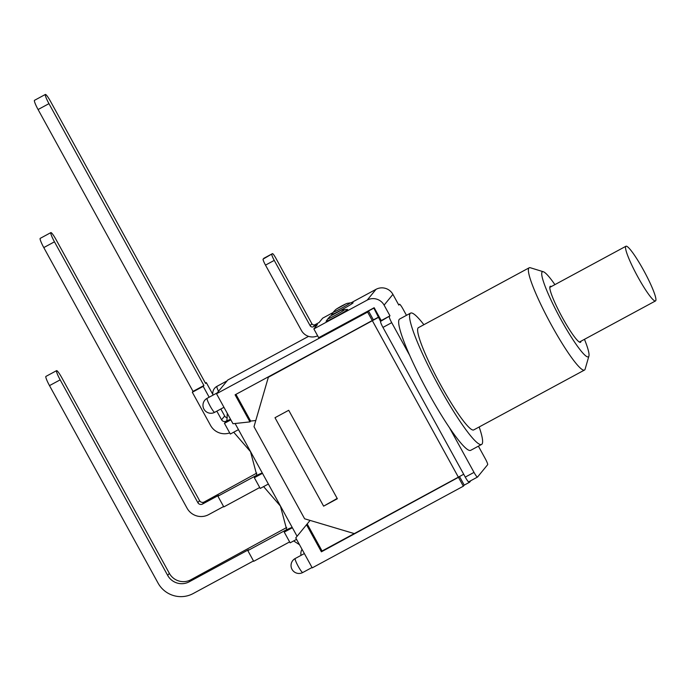 <?xml version="1.0" encoding="UTF-8"?>
<svg xmlns="http://www.w3.org/2000/svg" width="690" height="690" viewBox="0 0 690 690"><rect width="100%" height="100%" fill="white"/><g stroke="black" fill="none" stroke-linecap="round" stroke-linejoin="round"><path stroke-width="1.03" d="M479.162 426.981A74.649 9.876 -118.4 0 1 481.991 444.11A74.649 9.876 -118.4 0 1 481.568 444.455L470.684 450.337A74.649 9.876 -118.4 0 1 449.449 427.688A74.649 9.876 -118.4 0 1 409.688 355.367A74.649 9.876 -118.4 0 1 399.7 318.996L410.585 313.113A74.649 9.876 -118.4 0 1 423.884 324.705M543.358 271.757L530.351 267.755A58.133 7.685 61.6 0 0 529.204 267.78A58.133 7.685 61.6 0 0 550.077 322.575A58.133 7.685 61.6 0 0 584.482 370.056A58.133 7.685 61.6 0 0 584.809 369.788A58.133 7.685 61.6 0 0 585.137 369.115L588.906 356.049A48.334 6.391 -118.4 0 1 588.639 356.601A48.334 6.391 -118.4 0 1 558.848 315.649A48.334 6.391 -118.4 0 1 543.358 271.757A48.334 6.391 -118.4 0 1 554.907 284.634M584.465 339.325A48.334 6.391 -118.4 0 1 588.906 356.049M584.482 370.056L473.711 429.922A58.133 7.685 -118.4 0 1 439.314 382.441A58.133 7.685 -118.4 0 1 418.442 327.647L529.204 267.78M580.954 341.222A31.818 4.209 -118.4 0 1 580.687 342.145A31.818 4.209 -118.4 0 1 580.506 342.3A31.818 4.209 -118.4 0 1 561.677 316.305A31.818 4.209 -118.4 0 1 550.249 286.315A31.818 4.209 -118.4 0 1 551.396 286.531M481.568 444.455A74.649 9.876 -118.4 0 1 437.391 383.476A74.649 9.876 -118.4 0 1 410.585 313.113M478.403 446.171L485.26 458.66A6.115 0.811 -118.4 0 1 487.649 464.689L477.514 477.057A6.115 0.811 -118.4 0 1 477.48 477.083A6.115 0.811 -118.4 0 1 474.013 472.383L449.449 427.688M399.501 304.247L399.467 304.273A6.115 0.811 -118.4 0 1 399.501 304.247A6.115 0.811 -118.4 0 1 402.96 308.947L406.47 315.339M399.467 304.273L398.803 305.084L392.912 294.371A12.48 12.351 -140.7 0 0 376.024 289.334L351.012 302.85M389.988 315.83L381.234 320.565L374.17 307.714L318.685 337.703L313.855 328.923L367.209 300.09A12.48 12.351 39.3 0 1 384.097 305.127L389.988 315.83L380.57 321.376A6.115 0.811 61.6 0 0 382.959 327.405L465.267 477.109A6.115 0.811 61.6 0 0 468.726 481.818A6.115 0.811 61.6 0 0 468.76 481.784M409.688 355.367L391.713 322.67A6.115 0.811 -118.4 0 1 389.324 316.641M333.063 312.553L322.67 318.176L319.099 322.523L315.157 324.654A2.45 2.424 39.3 0 1 311.846 323.67L275.931 258.345A6.115 0.811 -118.4 0 0 272.464 253.635A6.115 0.811 -118.4 0 0 272.438 253.67L263.106 259.095A6.115 0.811 61.6 0 0 265.495 265.124L301.409 330.45A12.48 12.351 39.3 0 0 317.642 335.814M344.405 309.681C341.679 310.284 342.93 309.18 336.159 312.691C327.077 317.918 330.622 316.356 328.354 318.211L327.957 318.72A9.444 0.509 -28.8 0 0 336.522 314.657A9.444 0.509 -28.8 0 0 344.388 309.681L347.45 309.465A12.239 0.656 151.2 0 1 337.151 315.968A12.239 0.656 151.2 0 1 326.146 321.178A12.239 0.656 151.2 0 1 326.163 321.161M349.925 302.927A9.444 0.509 -28.8 0 1 342.059 307.904A9.444 0.509 -28.8 0 1 333.494 311.966L333.891 311.457C335.961 309.456 334.624 309.939 341.585 305.998C348.174 302.634 346.613 303.591 349.942 302.927L352.987 302.712A12.239 0.656 151.2 0 1 342.689 309.215A12.239 0.656 151.2 0 1 331.683 314.424A12.239 0.656 151.2 0 1 331.7 314.407M378.724 317.003L373.394 319.893L368.503 311L373.842 308.12L380.57 321.376L381.234 320.565M311.846 323.67L310.155 325.723A2.45 2.424 -140.7 0 0 313.467 326.706L315.157 324.654M310.155 325.723L274.249 260.397A6.115 0.811 -118.4 0 1 271.86 254.369M263.106 259.095L272.438 253.67M313.855 328.923L317.417 324.576L313.467 326.706M469.191 481.568L469.562 482.241L464.232 485.122L459.592 476.695M470.856 480.671L469.562 482.241M223.595 506.546L208.604 514.645A15.913 15.749 39.3 0 1 187.085 508.22L43.789 247.581L54.458 241.811A9.298 1.233 -118.4 0 1 50.879 232.599A9.298 1.233 -118.4 0 1 56.14 239.758L199.557 500.621L197.866 502.674A3.424 3.39 -140.7 0 0 202.506 504.054L204.188 502.001A3.424 3.39 39.3 0 1 199.557 500.621M268.367 484.035L260.234 488.434L254.343 477.722L256.111 475.565L217.911 496.205L223.802 506.917L259.716 487.502M256.792 473.09L204.188 502.001M167.67 575.391A15.913 15.749 -140.7 0 0 189.189 581.808L190.88 579.755A15.913 15.749 39.3 0 1 169.352 573.338L61.85 377.792A9.298 1.233 -118.4 0 0 56.589 370.642A9.298 1.233 -118.4 0 0 60.168 379.854L167.67 575.391L169.352 573.338M253.497 560.944L193.157 593.555A25.944 25.677 39.3 0 1 158.053 583.085L49.499 385.615L60.168 379.854M296.562 539.356L290.136 542.832L284.245 532.119L286.022 529.963L247.814 550.611L253.704 561.315L289.627 541.9M286.704 527.488L190.88 579.755M197.866 502.674L54.458 241.811M229.71 432.915A15.913 15.749 39.3 0 1 210.571 425.445L192.32 392.248L193.028 391.385L38.079 109.538L48.964 103.655A9.298 1.233 -118.4 0 1 45.385 94.444A9.298 1.233 -118.4 0 1 50.646 101.603L205.594 383.45L206.301 382.588L213.158 395.06M227.26 417.761A3.424 3.39 39.3 0 1 224.673 415.992L221.576 419.779A3.424 3.39 -140.7 0 0 226.208 421.159L224.44 423.324L230.322 434.027L238.464 429.637M221.576 419.779L216.833 411.162M209.165 397.216L203.205 386.365L192.32 392.248M224.673 415.992L220.826 408.998M203.205 386.365L203.912 385.503L48.964 103.655M50.879 232.599L40.21 238.369A9.298 1.233 61.6 0 0 43.789 247.581M56.589 370.642L45.92 376.412A9.298 1.233 61.6 0 0 49.499 385.615M45.385 94.444L34.5 100.326A9.298 1.233 61.6 0 0 38.079 109.538M217.911 496.205L218.618 495.342L202.506 504.054M262.476 473.323L254.343 477.722M262.286 472.969A31.818 1.708 -28.8 0 0 256.818 475.289L250.513 451.683L233.703 432.207M230.865 419.848L224.44 423.324M230.546 419.27A31.818 1.708 -28.8 0 0 226.906 420.891L227.277 413.327M293.655 540.926L299.512 544.721M292.189 527.367A31.818 1.708 -28.8 0 0 286.721 529.687L280.416 506.081L263.606 486.605M247.814 550.611L248.529 549.74L189.189 581.808M292.387 527.721L284.245 532.119M203.912 385.503L193.028 391.385M205.396 383.079L206.301 382.588M323.619 506.158L274.991 417.709L288.722 410.283L337.35 498.741L323.619 506.158L337.194 498.447M378.396 317.409L268.35 377.257L373.394 319.893M268.35 377.257L253.998 426.687L304.626 518.785L354.306 533.603L463.697 474.254M459.255 476.885L321.402 551.81L306.524 524.745L295.751 537.889L312.234 567.87L463.344 486.2L458.634 477.635M464.232 485.122L463.344 486.2M308.559 336.358L227.76 380.026L216.513 393.748L232.996 423.738L249.97 421.883L235.092 394.818L372.333 320.652L367.615 312.078L368.503 311M372.333 320.652L373.169 320.16M297.079 536.268L235.092 423.505M335.616 499.301L337.169 498.413M249.97 421.883L250.634 421.072L255.792 420.503M310.077 520.407L306.524 524.745M354.263 533.594L322.066 551L307.188 523.934M250.634 421.072L235.954 394.361M321.402 551.81L322.066 551M216.513 393.748L367.615 312.078M625.77 246.39A31.085 4.114 -118.4 0 1 625.942 246.244A31.085 4.114 -118.4 0 1 644.339 271.636A31.085 4.114 -118.4 0 1 655.5 300.935A31.085 4.114 -118.4 0 1 637.508 276.285A31.085 4.114 -118.4 0 1 625.77 246.39M384.097 305.127L392.912 294.371M331.933 315.261L339.385 311.233L331.933 315.261M337.462 308.508L344.922 304.48L337.462 308.508M474.013 472.383L465.267 477.109M382.959 327.405L391.713 322.67M376.024 289.334L367.209 300.09M265.495 265.124L274.249 260.397M226.208 421.159L227.01 420.184M372.505 320.971L458.453 477.316M214.745 412.275A7.952 1.052 -118.4 0 1 214.702 412.31A7.952 1.052 -118.4 0 1 209.993 405.815A7.952 1.052 -118.4 0 1 207.138 398.311A7.952 7.952 0 0 0 203.921 409.092A7.952 7.952 0 0 0 214.702 412.31L223.965 407.307M218.514 391.308A7.952 1.052 -118.4 0 1 216.945 386.348A7.952 7.952 0 0 0 212.865 394.516M302.815 572.476A7.952 1.052 -118.4 0 1 302.772 572.51A7.952 1.052 -118.4 0 1 298.063 566.016A7.952 1.052 -118.4 0 1 295.208 558.512A7.952 7.952 0 0 0 291.991 569.293A7.952 7.952 0 0 0 302.772 572.51L312.035 567.508M327.957 318.72L326.146 321.178M333.494 311.966L331.683 314.424M468.726 481.818L477.48 477.083M263.718 258.37L272.464 253.635M217.255 392.852L207.138 398.311M302.048 549.343A7.952 7.952 0 0 0 301.056 555.355M227.062 380.88L216.945 386.348M304.368 553.561L295.208 558.512M579.367 342.076L655.5 300.935M549.809 287.385L625.942 246.244"/></g></svg>
